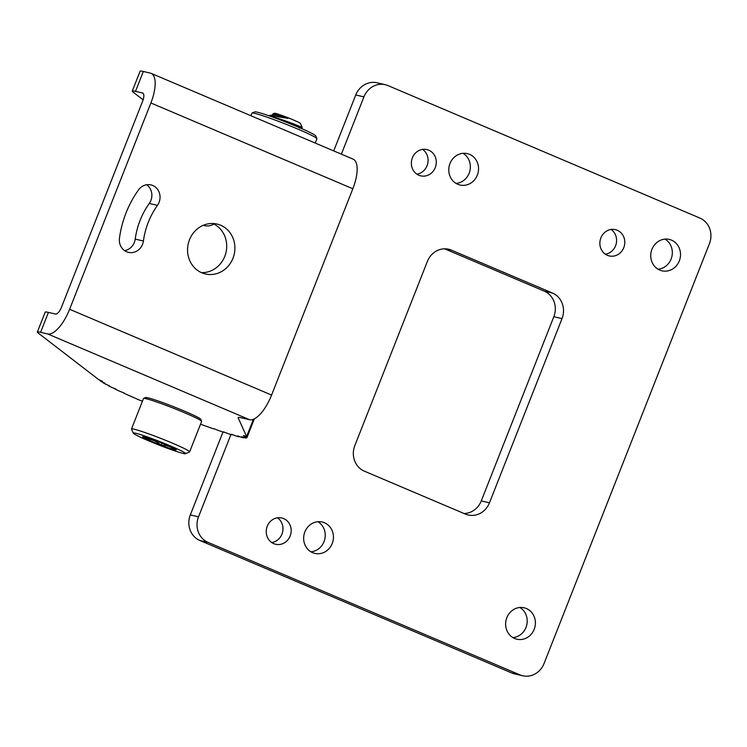 <?xml version="1.0" encoding="UTF-8"?>
<svg xmlns="http://www.w3.org/2000/svg" width="747" height="747" viewBox="0 0 747 747"><rect width="100%" height="100%" fill="white"/><g stroke="black" fill="none" stroke-linecap="round" stroke-linejoin="round"><path stroke-width="1.12" d="M138.475 189.953A100.369 92.311 103 0 0 126.066 212.839A100.369 92.311 103 0 0 119.464 238.2A13.091 12.045 103 0 0 128.484 252.365A13.091 12.045 103 0 0 143.405 241.02A74.186 68.229 -77 0 1 148.289 222.279A74.186 68.229 -77 0 1 157.449 205.36A13.091 12.045 103 0 0 150.913 184.901A13.091 12.045 103 0 0 138.475 189.953M146.636 184.752A13.091 12.045 -77 0 1 149.26 203.464A74.186 68.229 103 0 0 140.091 220.384A74.186 68.229 103 0 0 135.216 239.124A13.091 12.045 -77 0 1 124.572 250.609M212.82 223.502A25.631 23.568 -77 0 1 224.782 256.352A25.631 23.568 -77 0 1 201.447 272.636M232.98 258.257A25.631 23.568 -77 0 1 205.453 273.981A25.631 23.568 -77 0 1 189.486 239.778A25.631 23.568 -77 0 1 217.013 224.044A25.631 23.568 -77 0 1 232.98 258.257M100.546 380.447L99.967 380.578L100.602 381.082A79.341 4.977 -158.5 0 0 101.256 381.558L104.888 383.108M103.357 382.464L102.983 382.679A79.341 4.977 -158.5 0 0 105.28 384.023L109.436 385.751M108.222 385.237L108.063 385.527A79.341 4.977 -158.5 0 0 111.378 387.235L115.925 389.094M115.057 388.701L115.113 389.075A79.341 4.977 -158.5 0 0 119.343 391.092L124.151 393.015M123.666 392.773L123.927 393.211A79.341 4.977 -158.5 0 0 128.951 395.471L134.245 397.815A79.341 4.977 -158.5 0 0 139.894 400.261L142.444 401.176M200.523 424.221A79.341 4.977 -158.5 0 0 202.288 424.856L208.049 426.92A79.341 4.977 -158.5 0 0 213.623 428.862L214.221 428.787M223.456 431.85L228.199 433.671A79.341 4.977 -158.5 0 0 232.308 434.922L232.513 434.642M214.23 428.797L218.824 430.636A79.341 4.977 -158.5 0 0 223.736 432.252L224.147 432.065M150.875 102.974A29.357 11.373 -67 0 0 151.127 73.355L353.098 159.139A29.357 11.373 113 0 1 352.855 188.758L150.875 102.974L69.611 309.277A29.357 11.373 -67 0 1 47.649 333.937L40.599 332.303A39.675 2.484 -158.5 0 0 37.35 332.06A39.675 2.484 -158.5 0 0 37.994 332.882L98.716 379.625L102.404 381.241M237.686 435.912L241.711 437.387A79.341 4.977 -158.5 0 0 243.849 437.789L243.643 437.34M241.963 436.724L245.427 437.957A79.341 4.977 -158.5 0 0 246.463 437.901L246.071 437.359M244.138 436.678L246.94 437.63A79.341 4.977 -158.5 0 0 246.958 437.593A79.341 4.977 -158.5 0 0 246.921 437.238L246.305 436.491M231.458 434.278L235.912 435.949A79.341 4.977 -158.5 0 0 239.077 436.78L239.077 436.425M352.855 188.758L271.591 395.06A29.357 11.373 113 0 1 249.619 419.721L241.356 417.806A39.675 2.484 21.5 0 0 238.106 417.564A39.675 2.484 21.5 0 0 238.125 417.741L238.237 417.442M40.599 332.303L48.434 312.405L55.483 314.039A7.937 3.072 -67 0 0 61.422 307.372L142.686 101.078A7.937 3.072 -67 0 0 142.752 93.067A7.937 3.072 -67 0 0 142.556 93.001L135.506 91.377A39.675 2.484 -158.5 0 0 132.256 91.134A39.675 2.484 -158.5 0 0 132.901 91.956L143.135 99.827M238.125 417.741L246.613 436.556L253.42 419.272L246.613 436.556L243.419 435.557L246.183 436.79M100.443 380.699L102.358 381.353M103.263 382.707L104.841 383.211M108.128 385.471L109.407 385.835M114.973 388.935L115.906 389.15M123.582 392.987L124.142 393.053M223.437 431.897L224.053 432.298M231.43 434.343L232.42 434.875M237.658 436.005L238.984 436.659M241.916 436.827L243.541 437.583M244.092 436.799L245.968 437.621M48.434 312.405A39.675 2.484 -158.5 0 0 45.184 312.171L37.35 332.06M151.127 73.355A29.357 11.373 -67 0 0 150.39 73.113L143.34 71.479A39.675 2.484 -158.5 0 0 140.091 71.236L132.256 91.134M250.927 115.738L251.935 113.171A34.922 2.194 21.5 0 1 252.047 113.068A34.922 2.194 21.5 0 1 254.792 113.385A34.922 2.194 21.5 0 1 290.648 126.103A34.922 2.194 21.5 0 1 316.905 138.615A34.922 2.194 21.5 0 1 316.924 138.765L315.234 143.06M252.047 113.068L254.755 111.891A32.831 2.054 21.5 0 1 257.341 112.19A32.831 2.054 21.5 0 1 291.05 124.142A32.831 2.054 21.5 0 1 315.729 135.907L316.905 138.615M665.017 239.096A16.117 14.828 -77 0 1 671.88 256.557A16.117 14.828 -77 0 1 658.042 269.219M659.732 270.078A16.117 14.828 103 0 0 661.991 270.816A16.117 14.828 103 0 0 679.733 259.695A16.117 14.828 103 0 0 671.525 240.142A16.117 14.828 103 0 0 669.265 239.404A16.117 14.828 103 0 0 651.524 250.516A16.117 14.828 103 0 0 659.732 270.078M519.903 607.498A16.117 14.828 -77 0 1 526.766 624.95A16.117 14.828 -77 0 1 512.928 637.611M514.618 638.47A16.117 14.828 103 0 0 516.877 639.208A16.117 14.828 103 0 0 534.619 628.096A16.117 14.828 103 0 0 526.411 608.534A16.117 14.828 103 0 0 524.151 607.797A16.117 14.828 103 0 0 506.41 618.908A16.117 14.828 103 0 0 514.618 638.47M463.047 153.312A16.117 14.828 -77 0 1 469.91 170.764A16.117 14.828 -77 0 1 456.072 183.426M457.762 184.285A16.117 14.828 103 0 0 460.021 185.023A16.117 14.828 103 0 0 477.763 173.911A16.117 14.828 103 0 0 469.555 154.349A16.117 14.828 103 0 0 467.295 153.621A16.117 14.828 103 0 0 449.554 164.732A16.117 14.828 103 0 0 457.762 184.285M317.933 521.705A16.117 14.828 -77 0 1 324.796 539.157A16.117 14.828 -77 0 1 310.957 551.828M312.648 552.677A16.117 14.828 103 0 0 314.907 553.415A16.117 14.828 103 0 0 332.648 542.303A16.117 14.828 103 0 0 324.441 522.751A16.117 14.828 103 0 0 322.181 522.013A16.117 14.828 103 0 0 304.44 533.125A16.117 14.828 103 0 0 312.648 552.677M277.473 517.792A13.493 12.41 -77 0 1 282.609 532.013A13.493 12.41 -77 0 1 271.749 542.537M273.766 543.648A13.493 12.41 103 0 0 275.662 544.264A13.493 12.41 103 0 0 290.518 534.955A13.493 12.41 103 0 0 283.645 518.586A13.493 12.41 103 0 0 281.75 517.97A13.493 12.41 103 0 0 266.894 527.27A13.493 12.41 103 0 0 273.766 543.648M422.587 149.4A13.493 12.41 -77 0 1 427.723 163.621A13.493 12.41 -77 0 1 416.863 174.144M418.88 175.256A13.493 12.41 103 0 0 420.776 175.862A13.493 12.41 103 0 0 435.632 166.562A13.493 12.41 103 0 0 428.759 150.184A13.493 12.41 103 0 0 426.864 149.568A13.493 12.41 103 0 0 412.008 158.878A13.493 12.41 103 0 0 418.88 175.256M611.093 229.469A13.493 12.41 -77 0 1 616.228 243.69A13.493 12.41 -77 0 1 605.369 254.213M607.395 255.315A13.493 12.41 103 0 0 609.281 255.932A13.493 12.41 103 0 0 624.137 246.631A13.493 12.41 103 0 0 617.265 230.253A13.493 12.41 103 0 0 615.369 229.637A13.493 12.41 103 0 0 600.513 238.947A13.493 12.41 103 0 0 607.395 255.315M444.596 248.807L544.255 291.143L552.453 293.039A19.833 18.245 -77 0 1 562.024 318.614L489.472 502.806A19.833 18.245 -77 0 1 468.164 514.982A19.833 18.245 -77 0 1 465.381 514.076L364.396 471.18A19.833 18.245 -77 0 1 354.825 445.614L427.377 261.422A19.833 18.245 -77 0 1 448.686 249.246A19.833 18.245 -77 0 1 451.468 250.152L552.453 293.039M464.064 513.516A19.833 18.245 103 0 0 481.273 500.91L489.472 502.806M562.024 318.614L553.835 316.709L481.273 500.91M553.835 316.709A19.833 18.245 103 0 0 544.255 291.143M333.713 150.903L355.749 94.972A19.833 18.245 -77 0 1 377.058 82.796L385.247 84.691A19.833 18.245 103 0 0 363.938 96.867L355.749 94.972M511.742 672.963L519.931 674.858A19.833 18.245 103 0 0 522.713 675.764L514.524 673.869A19.833 18.245 -77 0 1 511.742 672.963L199.897 540.501A19.833 18.245 -77 0 1 190.317 514.935L222.989 432.009M190.317 514.935L198.515 516.831L230.944 434.511M198.515 516.831A19.833 18.245 103 0 0 208.086 542.406L199.897 540.501M519.931 674.858L208.086 542.406M522.713 675.764A19.833 18.245 103 0 0 544.021 663.588L709.445 243.615A19.833 18.245 103 0 0 699.874 218.049L388.029 85.597A19.833 18.245 103 0 0 385.247 84.691M341.37 154.162L363.938 96.867M213.941 224.035A15.864 12.624 116.2 0 1 203.875 225.407L203.417 225.249M273.393 114.917L272.935 113.871L274.364 113.245A14.053 0.878 21.5 0 1 287.315 117.466A14.053 0.878 21.5 0 1 300.415 123.451A14.053 0.878 21.5 0 1 300.471 123.535L302.227 127.644L284.243 120.472M270.816 116.429L272.179 116.7C281.077 118.857 301.741 126.887 302.208 127.569L302.255 127.616M143.601 398.422L145.618 397.553A29.675 1.858 21.5 0 1 172.959 406.452A29.675 1.858 21.5 0 1 200.616 419.095A29.675 1.858 21.5 0 1 200.728 419.263L201.615 421.28A31.234 1.961 -158.5 0 0 201.485 421.103A31.234 1.961 -158.5 0 0 172.38 407.787A31.234 1.961 -158.5 0 0 143.601 398.422A31.234 1.961 -158.5 0 0 143.499 398.515L131.5 428.974A31.234 1.961 21.5 0 1 159.466 437.891A31.234 1.961 21.5 0 1 189.486 451.562A31.234 1.961 21.5 0 1 189.626 451.87A31.234 1.961 21.5 0 1 189.523 451.963L185.489 453.709A28.115 1.765 -158.5 0 0 185.452 453.345A28.115 1.765 -158.5 0 0 157.608 440.73A28.115 1.765 -158.5 0 0 133.274 433.148A28.115 1.765 -158.5 0 0 133.386 433.307A28.115 1.765 -158.5 0 0 159.587 445.287A28.115 1.765 -158.5 0 0 185.489 453.709M189.626 451.87L201.625 421.42A31.234 1.961 -158.5 0 0 201.615 421.28M161.922 443.102L161.1 445.193A18.04 1.13 -158.5 0 0 174.723 449.825A18.04 1.13 -158.5 0 0 176.143 449.778A18.04 1.13 -158.5 0 0 173.043 447.957A18.04 1.13 -158.5 0 0 157.738 441.458A18.04 1.13 -158.5 0 0 144.115 436.827A18.04 1.13 -158.5 0 0 142.78 436.64A18.04 1.13 -158.5 0 0 142.714 436.902A18.04 1.13 -158.5 0 0 145.796 438.694C151.557 439.152 156.655 441.318 161.1 445.193C166.301 445.035 170.839 446.575 174.723 449.825L174.714 448.826M145.469 436.463L145.796 438.694A18.04 1.13 -158.5 0 0 161.1 445.193M272.804 114.132C272.702 113.544 274.457 113.74 278.08 114.721L273.206 114.403L272.916 115.122M279.527 118.876L286.26 122.228M278.08 114.721L287.959 118.343L276.241 115.122L273.43 114.861L268.705 115.692M287.959 118.343L269.686 115.411M146.3 437.425L145.796 438.694M133.274 433.148L131.509 429.114A31.234 1.961 21.5 0 1 131.5 428.974M269.546 115.99A18.74 1.177 21.5 0 1 272.179 116.7M143.405 241.02L135.216 239.124M254.008 419.011L246.874 437.126M246.921 437.238L254.12 418.964M69.611 309.277L271.591 395.06M47.649 333.937L249.619 419.721M143.34 71.479L135.506 91.377M157.449 205.36L149.26 203.464M451.468 250.152L445.791 248.835M246.958 437.593L254.335 418.852M299.388 128.064L302.227 127.644"/></g></svg>
